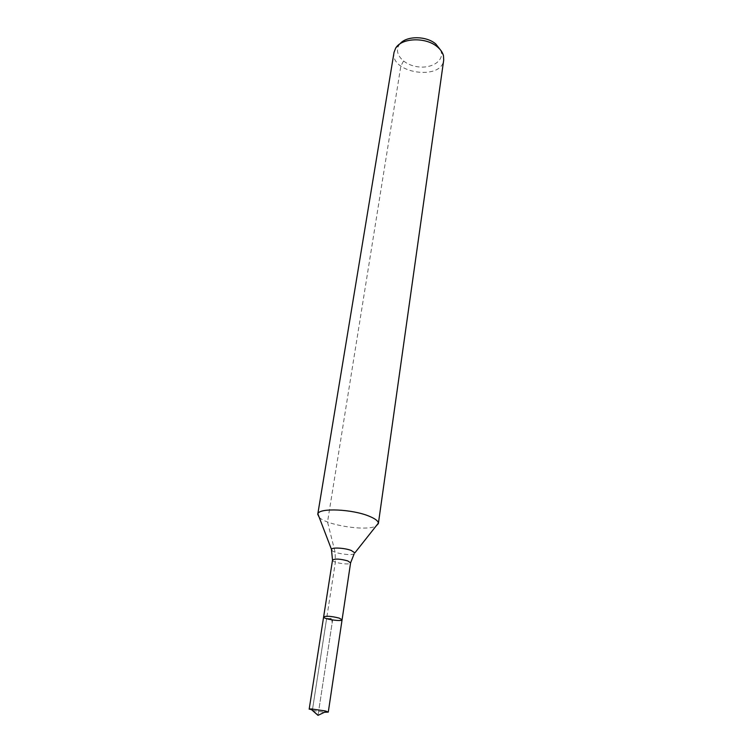 <?xml version="1.0" encoding="UTF-8"?>
<svg xmlns="http://www.w3.org/2000/svg" width="753" height="753" viewBox="0 0 753 753"><rect width="100%" height="100%" fill="white"/><g stroke="black" fill="none" stroke-linecap="round" stroke-linejoin="round"><path stroke-width="0.56" stroke-dasharray="3.77 2.82" d="M399.947 43.89L398.921 45.284C393.621 53.614 403.439 64.739 417.266 66.716C431.045 68.965 443.743 61.285 441.173 51.75L440.609 50.112M394.035 52.362C389.64 73.135 441.7 81.098 443.715 59.967M319.206 517.33C326.557 525.312 366.673 531.449 376.076 526.036M323.621 616.952C322.877 618.966 342.182 621.922 342.078 619.775M312.749 710.474L324.487 712.272M309.172 709.185L312.354 710.38L326.604 618.655L312.391 710.145M403.514 61.078L400.841 66.104L327.527 521.942L335.104 552.175L335.386 562.115L326.604 618.655L332.845 618.382L318.011 715.35L332.035 623.7C332.478 619.173 330.661 617.488 326.604 618.655M331.809 550.424C334.341 553.323 350.879 555.855 354.155 553.841M332.515 560.119C331.706 562.642 350.606 565.541 350.587 562.877M398.921 45.284L395.579 48.314M441.173 51.75L443.461 55.637"/><path stroke-width="1.13" d="M354.155 553.841L350.587 562.877L342.078 619.775L339.161 618.1C331.226 616.133 326.04 615.756 323.621 616.952C322.877 618.966 342.182 621.922 342.078 619.775L339.161 618.1C331.226 616.133 326.04 615.756 323.621 616.952L309.172 709.185L311.064 708.912L325.174 710.917L328.28 712.103L324.487 712.272M440.609 50.112L435.761 43.966C426.236 35.683 406.262 35.702 399.947 43.89M376.076 526.036L378.373 523.58L443.715 59.967L443.461 55.637C442.613 52.446 440.58 49.519 437.352 46.846C425.84 36.793 401.245 37.763 395.579 48.314L394.035 52.362L317.757 514.299L319.206 517.33M378.373 523.58L378.382 523.119C378.11 520.935 375.098 518.657 369.337 516.276C352.555 509.103 319.018 507.654 317.879 513.857L317.757 514.299M311.064 708.912L318.011 715.35L312.354 710.38L318.011 715.35L326.557 711.284M378.382 523.119L354.851 552.881L351.227 550.462C344.742 547.92 332.045 547.196 331.433 549.295L331.809 550.424M350.587 562.877L347.782 560.91C340.036 558.792 334.953 558.528 332.515 560.119L323.621 616.952M332.515 560.119L331.433 549.295L317.879 513.857M342.078 619.775L328.28 712.103"/></g></svg>
